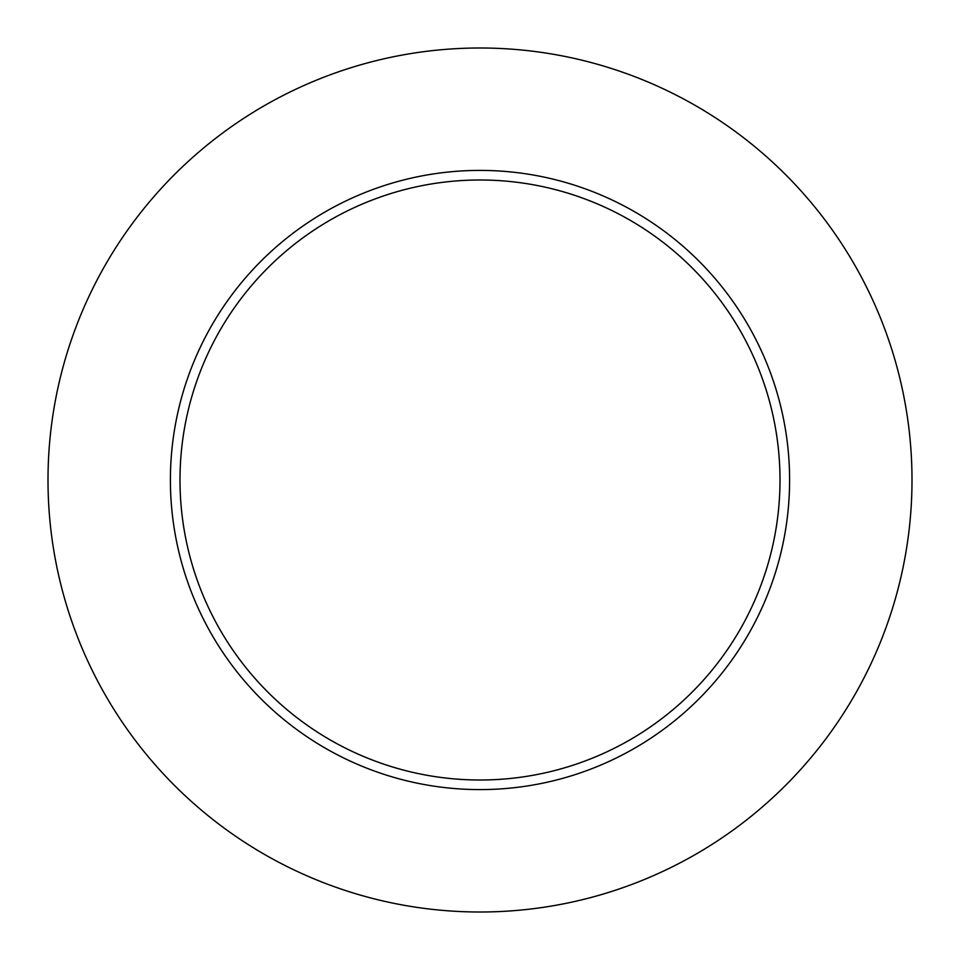 <?xml version="1.0" encoding="UTF-8"?>
<svg xmlns="http://www.w3.org/2000/svg" width="960" height="960" viewBox="0 0 960 960"><rect width="100%" height="100%" fill="white"/><g stroke="black" fill="none" stroke-linecap="round" stroke-linejoin="round"><path stroke-width="1.44" d="M780 480A300 300 0 0 0 480 180A300 300 0 0 0 180 480A300 300 0 0 0 480 780A300 300 0 0 0 780 480M912 480A432 432 0 0 0 480 48A432 432 0 0 0 48 480A432 432 0 0 0 480 912A432 432 0 0 0 912 480M789.6 480A309.6 309.6 0 0 1 480 789.6A309.6 309.6 0 0 1 170.4 480A309.6 309.6 0 0 1 480 170.4A309.6 309.6 0 0 1 789.6 480"/></g></svg>
